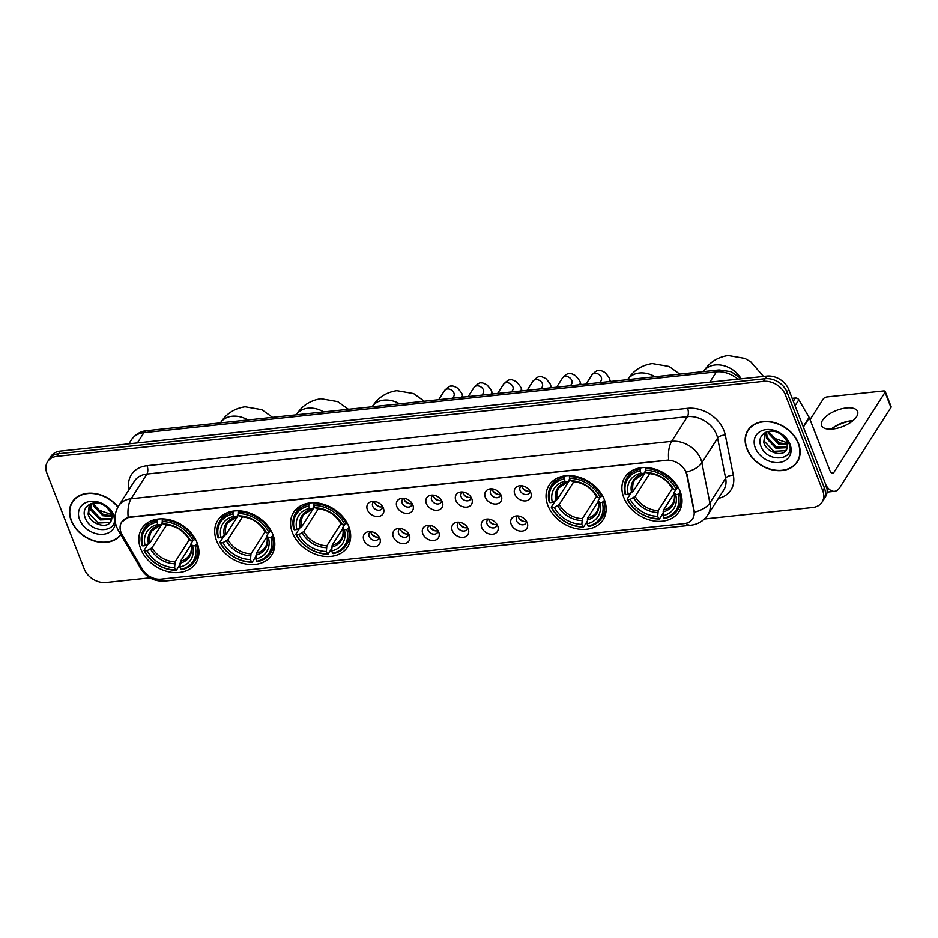 <?xml version="1.0" encoding="UTF-8"?>
<svg xmlns="http://www.w3.org/2000/svg" width="938" height="938" viewBox="0 0 938 938"><rect width="100%" height="100%" fill="white"/><g stroke="black" fill="none" stroke-linecap="round" stroke-linejoin="round"><path stroke-width="1.41" d="M623.77 497.445A32.056 24.494 -147.4 0 0 650.468 520.215A32.056 24.494 -147.4 0 0 678.983 511.714A32.056 24.494 -147.4 0 0 680.167 491.453A32.056 24.494 -147.4 0 0 653.469 468.695A32.056 24.494 -147.4 0 0 624.942 477.184A32.056 24.494 -147.4 0 0 623.77 497.445M216.561 540.675A32.056 24.494 -147.4 0 0 243.247 563.445A32.056 24.494 -147.4 0 0 271.774 554.944A32.056 24.494 -147.4 0 0 272.946 534.683A32.056 24.494 -147.4 0 0 246.248 511.925A32.056 24.494 -147.4 0 0 217.733 520.414A32.056 24.494 -147.4 0 0 216.561 540.675M292.422 532.62A32.056 24.494 -147.4 0 0 319.119 555.39A32.056 24.494 -147.4 0 0 347.635 546.889A32.056 24.494 -147.4 0 0 348.819 526.628A32.056 24.494 -147.4 0 0 322.121 503.87A32.056 24.494 -147.4 0 0 293.606 512.371A32.056 24.494 -147.4 0 0 292.422 532.62M547.898 505.5A32.056 24.494 -147.4 0 0 574.595 528.27A32.056 24.494 -147.4 0 0 603.111 519.769A32.056 24.494 -147.4 0 0 604.295 499.508A32.056 24.494 -147.4 0 0 577.597 476.75A32.056 24.494 -147.4 0 0 549.082 485.239A32.056 24.494 -147.4 0 0 547.898 505.5M140.688 548.73A32.056 24.494 -147.4 0 0 167.386 571.5A32.056 24.494 -147.4 0 0 195.901 562.999A32.056 24.494 -147.4 0 0 197.086 542.739A32.056 24.494 -147.4 0 0 170.388 519.98A32.056 24.494 -147.4 0 0 141.873 528.469A32.056 24.494 -147.4 0 0 140.688 548.73M379.796 538.318A9.075 6.929 32.6 0 1 379.855 538.459A9.075 6.929 32.6 0 1 374.696 546.737A9.075 6.929 32.6 0 1 363.838 540.007A9.075 6.929 32.6 0 1 369.08 531.576A9.075 6.929 32.6 0 1 379.796 538.318M370.956 531.623A5.44 4.162 -147.4 0 0 369.338 532.936A5.44 4.162 -147.4 0 0 369.138 536.384A5.44 4.162 -147.4 0 0 373.664 540.253A5.44 4.162 -147.4 0 0 378.506 538.799A5.44 4.162 -147.4 0 0 379.022 536.782M409.273 535.188A9.075 6.929 32.6 0 1 409.331 535.328A9.075 6.929 32.6 0 1 404.172 543.606A9.075 6.929 32.6 0 1 393.315 536.876A9.075 6.929 32.6 0 1 398.556 528.446A9.075 6.929 32.6 0 1 409.273 535.188M398.603 533.253A5.44 4.162 -147.4 0 0 403.141 537.122A5.44 4.162 -147.4 0 0 407.983 535.68A5.44 4.162 -147.4 0 0 408.499 533.652A5.44 4.162 32.6 0 1 400.714 529.958A5.44 4.162 32.6 0 1 400.397 528.516A5.44 4.162 -147.4 0 0 398.802 529.818A5.44 4.162 -147.4 0 0 398.603 533.253M438.75 532.057A9.075 6.929 32.6 0 1 438.796 532.198A9.075 6.929 32.6 0 1 433.649 540.476A9.075 6.929 32.6 0 1 422.792 533.757A9.075 6.929 32.6 0 1 428.033 525.315A9.075 6.929 32.6 0 1 438.75 532.057M429.909 525.362A5.44 4.162 -147.4 0 0 428.279 526.687A5.44 4.162 -147.4 0 0 428.08 530.122A5.44 4.162 -147.4 0 0 432.617 533.992A5.44 4.162 -147.4 0 0 437.46 532.55A5.44 4.162 -147.4 0 0 437.964 530.521M468.226 528.926A9.075 6.929 32.6 0 1 468.273 529.067A9.075 6.929 32.6 0 1 463.114 537.345A9.075 6.929 32.6 0 1 452.257 530.627A9.075 6.929 32.6 0 1 457.51 522.185A9.075 6.929 32.6 0 1 468.226 528.926M459.386 522.243A5.44 4.162 -147.4 0 0 457.756 523.556A5.44 4.162 -147.4 0 0 457.556 526.992A5.44 4.162 -147.4 0 0 462.094 530.861A5.44 4.162 -147.4 0 0 466.936 529.419A5.44 4.162 -147.4 0 0 467.441 527.391M497.691 525.796A9.075 6.929 32.6 0 1 497.75 525.937A9.075 6.929 32.6 0 1 492.591 534.226A9.075 6.929 32.6 0 1 481.733 527.496A9.075 6.929 32.6 0 1 486.986 519.066A9.075 6.929 32.6 0 1 497.691 525.796M488.85 519.113A5.44 4.162 -147.4 0 0 487.232 520.426A5.44 4.162 -147.4 0 0 487.033 523.861A5.44 4.162 -147.4 0 0 491.559 527.731A5.44 4.162 -147.4 0 0 496.401 526.288A5.44 4.162 -147.4 0 0 496.917 524.26A5.44 4.162 32.6 0 1 489.132 520.578A5.44 4.162 32.6 0 1 488.815 519.124M527.168 522.665A9.075 6.929 32.6 0 1 527.226 522.806A9.075 6.929 32.6 0 1 522.067 531.096A9.075 6.929 32.6 0 1 511.21 524.365A9.075 6.929 32.6 0 1 516.451 515.935A9.075 6.929 32.6 0 1 527.168 522.665M518.327 515.982A5.44 4.162 -147.4 0 0 516.709 517.295A5.44 4.162 -147.4 0 0 516.51 520.731A5.44 4.162 -147.4 0 0 521.036 524.6A5.44 4.162 -147.4 0 0 525.878 523.158A5.44 4.162 -147.4 0 0 526.394 521.129M383.361 508.103A9.075 6.929 32.6 0 1 383.419 508.244A9.075 6.929 32.6 0 1 378.26 516.521A9.075 6.929 32.6 0 1 367.403 509.791A9.075 6.929 32.6 0 1 372.644 501.361A9.075 6.929 32.6 0 1 383.361 508.103M372.703 506.168A5.44 4.162 -147.4 0 0 377.228 510.026A5.44 4.162 -147.4 0 0 382.071 508.584A5.44 4.162 -147.4 0 0 382.587 506.555A5.44 4.162 32.6 0 1 374.801 502.874A5.44 4.162 32.6 0 1 374.485 501.42A5.44 4.162 -147.4 0 0 372.902 502.721A5.44 4.162 -147.4 0 0 372.703 506.168M412.837 504.972A9.075 6.929 32.6 0 1 412.896 505.113A9.075 6.929 32.6 0 1 407.737 513.391A9.075 6.929 32.6 0 1 396.88 506.661A9.075 6.929 32.6 0 1 402.121 498.23A9.075 6.929 32.6 0 1 412.837 504.972M403.997 498.277A5.44 4.162 -147.4 0 0 402.379 499.591A5.44 4.162 -147.4 0 0 402.168 503.038A5.44 4.162 -147.4 0 0 406.705 506.895A5.44 4.162 -147.4 0 0 411.548 505.453A5.44 4.162 -147.4 0 0 412.063 503.425M442.314 501.842A9.075 6.929 32.6 0 1 442.373 501.982A9.075 6.929 32.6 0 1 437.214 510.26A9.075 6.929 32.6 0 1 426.356 503.53A9.075 6.929 32.6 0 1 431.597 495.1A9.075 6.929 32.6 0 1 442.314 501.842M433.473 495.147A5.44 4.162 -147.4 0 0 431.843 496.472A5.44 4.162 -147.4 0 0 431.644 499.907A5.44 4.162 -147.4 0 0 436.182 503.776A5.44 4.162 -147.4 0 0 441.024 502.334A5.44 4.162 -147.4 0 0 441.54 500.306M471.791 498.711A9.075 6.929 32.6 0 1 471.837 498.852A9.075 6.929 32.6 0 1 466.678 507.13A9.075 6.929 32.6 0 1 455.833 500.411A9.075 6.929 32.6 0 1 461.074 491.969A9.075 6.929 32.6 0 1 471.791 498.711M462.95 492.016A5.44 4.162 -147.4 0 0 461.32 493.341A5.44 4.162 -147.4 0 0 461.121 496.777A5.44 4.162 -147.4 0 0 465.658 500.646A5.44 4.162 -147.4 0 0 470.501 499.204A5.44 4.162 -147.4 0 0 471.005 497.175A5.44 4.162 32.6 0 1 463.22 493.482A5.44 4.162 32.6 0 1 462.915 492.04M501.267 495.581A9.075 6.929 32.6 0 1 501.314 495.721A9.075 6.929 32.6 0 1 496.155 503.999A9.075 6.929 32.6 0 1 485.298 497.281A9.075 6.929 32.6 0 1 490.551 488.839A9.075 6.929 32.6 0 1 501.267 495.581M492.415 488.886A5.44 4.162 -147.4 0 0 490.797 490.211A5.44 4.162 -147.4 0 0 490.597 493.646A5.44 4.162 -147.4 0 0 495.123 497.515A5.44 4.162 -147.4 0 0 499.966 496.073A5.44 4.162 -147.4 0 0 500.482 494.045M530.732 492.45A9.075 6.929 32.6 0 1 530.791 492.591A9.075 6.929 32.6 0 1 525.632 500.88A9.075 6.929 32.6 0 1 514.774 494.15A9.075 6.929 32.6 0 1 520.015 485.708A9.075 6.929 32.6 0 1 530.732 492.45M520.074 490.515A5.44 4.162 -147.4 0 0 524.6 494.385A5.44 4.162 -147.4 0 0 529.442 492.942A5.44 4.162 -147.4 0 0 529.958 490.914A5.44 4.162 32.6 0 1 522.173 487.232A5.44 4.162 32.6 0 1 521.856 485.778A5.44 4.162 -147.4 0 0 520.273 487.08A5.44 4.162 -147.4 0 0 520.074 490.515M379.022 536.817A5.44 4.162 32.6 0 1 371.237 533.089A5.44 4.162 32.6 0 1 370.92 531.635M437.976 530.556A5.44 4.162 32.6 0 1 430.179 526.828A5.44 4.162 32.6 0 1 429.874 525.386M467.441 527.426A5.44 4.162 32.6 0 1 459.655 523.709A5.44 4.162 32.6 0 1 459.339 522.255M526.394 521.176A5.44 4.162 32.6 0 1 518.608 517.448A5.44 4.162 32.6 0 1 518.292 515.994M412.063 503.471A5.44 4.162 32.6 0 1 404.278 499.743A5.44 4.162 32.6 0 1 403.961 498.289M441.54 500.341A5.44 4.162 32.6 0 1 433.755 496.612A5.44 4.162 32.6 0 1 433.438 495.158M500.482 494.08A5.44 4.162 32.6 0 1 492.696 490.363A5.44 4.162 32.6 0 1 492.38 488.909M122.175 534.766A16.333 12.475 32.6 0 1 121.037 532.432A16.333 12.475 32.6 0 1 121.635 522.114A16.333 12.475 32.6 0 1 130.089 517.284L666.367 460.347A16.333 12.475 32.6 0 1 686.745 474.839L693.956 510.847A16.333 12.475 32.6 0 1 692.643 518.773A16.333 12.475 32.6 0 1 684.189 523.603L161.043 579.133A16.333 12.475 32.6 0 1 142.506 569.389L122.175 534.766M118 506.895A29.336 22.406 -147.4 0 0 72.249 501.994A29.336 22.406 -147.4 0 0 71.171 520.531A29.336 22.406 -147.4 0 0 94.726 541.132A29.336 22.406 -147.4 0 0 120.885 534.754M746.847 448.798A29.336 22.406 -147.4 0 0 771.27 469.633A29.336 22.406 -147.4 0 0 797.37 461.859A29.336 22.406 -147.4 0 0 798.449 443.322A29.336 22.406 -147.4 0 0 774.014 422.487A29.336 22.406 -147.4 0 0 747.926 430.261A29.336 22.406 -147.4 0 0 746.847 448.798M797.066 461.766A29.336 22.406 -147.4 0 0 798.144 460.499M121.67 522.056L128.189 517.389L130.3 516.955L668.724 460.007A21.175 9.884 -96.1 0 1 671.678 441.352A24.2 18.479 32.6 0 1 700.827 459.268A24.2 18.479 32.6 0 1 701.859 462.809L709.89 502.932A24.2 18.479 32.6 0 1 707.956 514.681L723.726 489.999A24.2 18.479 -147.4 0 0 725.649 478.251L717.629 438.128A24.2 18.479 -147.4 0 0 716.585 434.587A24.2 18.479 -147.4 0 0 687.437 416.671L146.903 474.053A24.2 18.479 -147.4 0 0 134.38 481.206L118.61 505.887A24.2 18.479 32.6 0 1 131.132 498.735A21.175 9.884 83.9 0 0 128.189 517.389M704.415 518.972L812.66 507.481A18.15 13.859 -147.4 0 0 822.051 502.111L825.417 496.847A18.15 13.859 -147.4 0 0 826.085 485.392L788.717 389.54L787.029 392.178A18.15 13.859 -147.4 0 0 765.174 378.729L58.637 453.734A18.15 13.859 -147.4 0 0 49.245 459.104A18.15 13.859 -147.4 0 1 58.637 453.734L765.174 378.729A18.15 13.859 -147.4 0 1 787.029 392.178L824.396 488.018L787.029 392.178L785.352 394.804A18.15 13.859 -147.4 0 0 763.485 381.367L56.96 456.372A18.15 13.859 -147.4 0 0 47.568 461.731A18.15 13.859 -147.4 0 0 46.9 473.198L84.268 569.049A18.15 13.859 -147.4 0 0 106.135 582.486L149.939 577.831M823.728 499.485A18.15 13.859 -147.4 0 0 824.396 488.018A18.15 13.859 -147.4 0 1 823.728 499.485M685.268 470.184L687.05 474.358L694.448 512.171A21.175 11.01 -11.3 0 0 709.89 502.932L725.649 478.251A6.05 3.142 168.7 0 1 733.34 475.285A30.251 23.098 32.6 0 1 718.356 498.395M822.051 502.111A18.15 13.859 -147.4 0 0 822.72 490.656L785.352 394.804M748.829 428.983A29.336 22.406 -147.4 0 0 748.125 430.507M73.152 500.716A29.336 22.406 -147.4 0 0 72.46 502.229M788.717 389.54A18.15 13.859 -147.4 0 0 766.85 376.103L60.325 451.108A18.15 13.859 -147.4 0 0 50.933 456.466L47.568 461.731M74.231 499.45A29.031 22.172 -147.4 0 0 74.184 499.52L72.507 502.158A29.031 22.172 -147.4 0 0 71.44 520.496A29.031 22.172 -147.4 0 0 94.832 540.909A29.031 22.172 -147.4 0 0 120.721 534.472M117.871 507.13A29.031 22.172 -147.4 0 0 72.507 502.158M113.334 515.161L96.567 509.299M111.868 516.498L102.84 515.736L93.425 505.793L92.839 503.143M111.763 515.666L103.508 514.681L94.093 504.75L93.636 503.014M111.634 519.418L100.178 519.91L90.752 509.979L90.341 503.905M111.774 518.737L100.847 518.866L91.42 508.935L90.857 503.694M89.345 504.398L88.09 514.153C91.127 525.034 108.28 529.184 111.141 520.848A13.671 10.447 -147.4 0 0 111.094 513.227A13.671 10.447 -147.4 0 0 103.59 505.054C93.143 498.828 81.078 506.708 84.889 516.897C90.095 535.117 120.099 532.807 113.615 515.959L105.537 505.664L112.185 514.141L110.649 521.786M110.954 521.247L109.746 522.466L98.173 523.041L88.758 513.109L89.286 504.468M114.999 518.069A19.721 15.067 -147.4 0 0 114.319 515.947A19.721 15.067 -147.4 0 0 90.564 501.349A19.721 15.067 -147.4 0 0 79.624 519.629A19.721 15.067 -147.4 0 0 99.651 534.261A19.721 15.067 -147.4 0 0 115.433 522.783M749.908 427.728A29.031 22.172 -147.4 0 0 749.861 427.798L748.172 430.425A29.031 22.172 -147.4 0 0 747.105 448.774A29.031 22.172 -147.4 0 0 771.282 469.387A29.031 22.172 -147.4 0 0 797.112 461.695A29.031 22.172 -147.4 0 0 798.179 443.346A29.031 22.172 -147.4 0 0 774.002 422.733A29.031 22.172 -147.4 0 0 748.172 430.425M789.01 443.428L772.232 437.565M787.533 444.764L778.517 444.002L769.101 434.071L768.503 431.41M787.439 443.932L779.185 442.959L769.77 433.028L769.312 431.281M787.31 447.684L775.843 448.176L766.428 438.245L766.006 432.172M787.451 447.016L776.512 447.133L767.096 437.202L766.534 431.961M765.021 432.664L763.755 442.431C766.792 453.3 783.957 457.451 786.818 449.114A13.671 10.447 -147.4 0 0 786.771 441.493A13.671 10.447 -147.4 0 0 779.267 433.321C768.82 427.107 756.755 434.986 760.554 445.175C765.771 463.384 795.776 461.074 789.292 444.225L781.202 433.931L787.861 442.408L786.314 450.052M786.63 449.513L785.423 450.732L773.838 451.319L764.423 441.376L764.962 432.735M755.301 447.907A19.721 15.067 -147.4 0 0 779.056 462.504A19.721 15.067 -147.4 0 0 789.995 444.225A19.721 15.067 -147.4 0 0 766.229 429.616A19.721 15.067 -147.4 0 0 755.301 447.907M797.112 461.695L798.801 459.057A29.031 22.172 -147.4 0 0 798.848 458.987M197.367 543.512L195.057 545.588A28.797 21.996 -147.4 0 1 180.858 569.331L179.944 566.998A26.006 19.862 -147.4 0 0 192.595 545.846L191.071 543.536L192.97 540.546M191 544.767L180.448 561.287L179.944 566.998M179.979 564.57L176.356 570.257L175.535 569.894A28.797 21.996 -147.4 0 1 144.687 550.934L147.149 550.665A26.006 19.862 -147.4 0 0 174.62 567.56L175.136 561.85L189.288 539.69M166.636 524.858L152.062 547.675L147.149 550.665M194.576 539.772A30.004 22.922 -147.4 0 0 162.262 519.898L162.239 521.575A28.797 21.996 -147.4 0 1 193.087 540.534L195.21 538.775M162.931 518.855L162.262 519.898M180.858 569.331L181.667 569.683A30.004 22.922 -147.4 0 0 194.588 561.229A30.004 22.922 -147.4 0 0 196.546 544.814M144.687 550.934L144.03 550.383A30.004 22.922 -147.4 0 0 176.356 570.257M144.03 550.383L148.016 544.157M193.087 540.534L190.625 540.804A26.006 19.862 -147.4 0 0 163.142 523.908L162.239 521.575M192.595 545.846L195.057 545.588M174.62 567.56L175.535 569.894M163.142 523.908L166.038 524.307L164.994 524.717A23.262 17.775 -147.4 0 1 189.148 539.561L190.625 540.804M189.101 538.482L189.148 539.561L189.101 538.482M180.002 563.199A23.262 17.775 -147.4 0 0 191.118 544.615L191.071 543.536M156.939 520.461A30.004 22.922 -147.4 0 0 144.018 528.926A30.004 22.922 -147.4 0 0 142.072 545.341L142.717 545.881A28.797 21.996 -147.4 0 1 156.916 522.138L157.83 519.077M156.916 522.138L157.83 524.471A26.006 19.862 -147.4 0 0 145.179 545.623L142.717 545.881M162.462 522.138L160.715 524.87L157.83 524.471M145.179 545.623L150.092 542.633L162.731 522.841M160.715 524.87L159.683 525.292A23.262 17.775 -147.4 0 0 148.567 543.876M273.239 535.457L270.918 537.533A28.797 21.996 -147.4 0 1 256.719 561.276L255.816 558.942A26.006 19.862 -147.4 0 0 268.456 537.791L266.931 535.481L268.843 532.503M266.873 536.724L256.32 553.232L255.816 558.942M255.851 556.515L252.216 562.202L251.407 561.839A28.797 21.996 -147.4 0 1 220.547 542.879L223.01 542.61A26.006 19.862 -147.4 0 0 250.493 559.505L250.997 553.795L265.161 531.635M242.508 516.803L227.922 539.62L223.01 542.61M270.449 531.717A30.004 22.922 -147.4 0 0 238.123 511.843L238.1 513.52A28.797 21.996 -147.4 0 1 268.948 532.479L271.07 530.72M238.791 510.8L238.123 511.843M256.719 561.276L257.54 561.639A30.004 22.922 -147.4 0 0 270.461 553.174A30.004 22.922 -147.4 0 0 272.407 536.759M220.547 542.879L219.902 542.328A30.004 22.922 -147.4 0 0 252.216 562.202M219.902 542.328L223.877 536.102M268.948 532.479L266.486 532.749A26.006 19.862 -147.4 0 0 239.014 515.853L238.1 513.52M268.456 537.791L270.918 537.533M250.493 559.505L251.407 561.839M239.014 515.853L241.898 516.252L240.867 516.662A23.262 17.775 -147.4 0 1 265.008 531.518L266.486 532.749M264.973 530.427L265.008 531.518L264.973 530.427M255.863 555.144A23.262 17.775 -147.4 0 0 266.978 536.559L266.931 535.481M232.812 512.406A30.004 22.922 -147.4 0 0 219.891 520.871A30.004 22.922 -147.4 0 0 217.933 537.286L218.589 537.837A28.797 21.996 -147.4 0 1 232.776 514.083L233.703 511.022M232.776 514.083L233.691 516.416A26.006 19.862 -147.4 0 0 221.051 537.568L218.589 537.837M238.322 514.083L236.575 516.815L233.691 516.416M221.051 537.568L225.964 534.578L238.604 514.798M236.575 516.815L235.544 517.237A23.262 17.775 -147.4 0 0 224.428 535.821M349.1 527.402L346.79 529.478A28.797 21.996 -147.4 0 1 332.591 553.221L331.677 550.887A26.006 19.862 -147.4 0 0 344.328 529.736L342.804 527.426L344.703 524.448M342.745 528.669L332.181 545.177L331.677 550.887M331.712 548.46L328.089 554.147L327.268 553.783A28.797 21.996 -147.4 0 1 296.42 534.824L298.882 534.566A26.006 19.862 -147.4 0 0 326.354 551.45L326.87 545.752L341.033 523.58M318.369 508.748L303.795 531.565L298.882 534.566M346.31 523.662A30.004 22.922 -147.4 0 0 313.996 503.788L313.972 505.465A28.797 21.996 -147.4 0 1 344.821 524.436L346.943 522.665M314.664 502.745L313.996 503.788M332.591 553.221L333.4 553.584A30.004 22.922 -147.4 0 0 346.321 545.119A30.004 22.922 -147.4 0 0 348.279 528.704M296.42 534.824L295.763 534.273A30.004 22.922 -147.4 0 0 328.089 554.147M295.763 534.273L299.75 528.047M344.821 524.436L342.358 524.694A26.006 19.862 -147.4 0 0 314.875 507.798L313.972 505.465M344.328 529.736L346.79 529.478M326.354 551.45L327.268 553.783M314.875 507.798L317.771 508.197L316.727 508.619A23.262 17.775 -147.4 0 1 340.881 523.463L342.358 524.694M340.834 522.384L340.881 523.463L340.834 522.384M331.735 547.089A23.262 17.775 -147.4 0 0 342.851 528.504L342.804 527.426M308.672 504.363A30.004 22.922 -147.4 0 0 295.751 512.816A30.004 22.922 -147.4 0 0 293.805 529.231L294.45 529.782A28.797 21.996 -147.4 0 1 308.649 506.028L309.563 502.967M308.649 506.028L309.563 508.361A26.006 19.862 -147.4 0 0 296.912 529.513L294.45 529.782M314.195 506.028L312.448 508.759L309.563 508.361M296.912 529.513L301.825 526.523L314.464 506.743M312.448 508.759L311.416 509.182A23.262 17.775 -147.4 0 0 300.301 527.766M604.588 500.282L602.266 502.358A28.797 21.996 -147.4 0 1 588.067 526.101L587.153 523.767A26.006 19.862 -147.4 0 0 599.804 502.616L598.28 500.306L600.191 497.316M598.221 501.537L587.669 518.057L587.153 523.767M587.188 521.34L583.565 527.027L582.744 526.664A28.797 21.996 -147.4 0 1 551.896 507.704L554.358 507.435A26.006 19.862 -147.4 0 0 581.841 524.33L582.346 518.62L596.509 496.46M573.857 481.628L559.271 504.445L554.358 507.435M601.786 496.542A30.004 22.922 -147.4 0 0 569.472 476.668L569.448 478.345A28.797 21.996 -147.4 0 1 600.297 497.304L602.419 495.545M570.14 475.625L569.472 476.668M588.067 526.101L588.888 526.453A30.004 22.922 -147.4 0 0 601.797 517.999A30.004 22.922 -147.4 0 0 603.755 501.584M551.896 507.704L551.251 507.153A30.004 22.922 -147.4 0 0 583.565 527.027M551.251 507.153L555.226 500.927M600.297 497.304L597.834 497.574A26.006 19.862 -147.4 0 0 570.363 480.678L569.448 478.345M599.804 502.616L602.266 502.358M581.841 524.33L582.744 526.664M570.363 480.678L573.247 481.077L572.215 481.487A23.262 17.775 -147.4 0 1 596.357 496.331L597.834 497.574M596.31 495.252L596.357 496.331L596.31 495.252M587.211 519.969A23.262 17.775 -147.4 0 0 598.327 501.384L598.28 500.306M564.148 477.231A30.004 22.922 -147.4 0 0 551.239 485.696A30.004 22.922 -147.4 0 0 549.281 502.111L549.926 502.651A28.797 21.996 -147.4 0 1 564.125 478.908L565.039 475.847M564.125 478.908L565.039 481.241A26.006 19.862 -147.4 0 0 552.388 502.393L549.926 502.651M569.671 478.908L567.924 481.64L565.039 481.241M552.388 502.393L557.301 499.403L569.941 479.611M567.924 481.64L566.892 482.062A23.262 17.775 -147.4 0 0 555.777 500.646M680.449 492.227L678.127 494.303A28.797 21.996 -147.4 0 1 663.94 518.046L663.025 515.712A26.006 19.862 -147.4 0 0 675.665 494.561L674.152 492.251L676.052 489.273M674.082 493.494L663.529 510.002L663.025 515.712M663.06 513.285L659.426 518.972L658.617 518.608A28.797 21.996 -147.4 0 1 627.768 499.649L630.23 499.379A26.006 19.862 -147.4 0 0 657.702 516.275L658.206 510.577L672.37 488.405M649.717 473.573L635.143 496.39L630.23 499.379M677.658 488.487A30.004 22.922 -147.4 0 0 645.344 468.613L645.309 470.29A28.797 21.996 -147.4 0 1 676.169 489.249L678.291 487.49M646.012 467.57L645.344 468.613M663.94 518.046L664.749 518.409A30.004 22.922 -147.4 0 0 677.67 509.944A30.004 22.922 -147.4 0 0 679.628 493.529M627.768 499.649L627.112 499.098A30.004 22.922 -147.4 0 0 659.426 518.972M627.112 499.098L631.098 492.872M676.169 489.249L673.707 489.519A26.006 19.862 -147.4 0 0 646.223 472.623L645.309 470.29M675.665 494.561L678.127 494.303M657.702 516.275L658.617 518.608M646.223 472.623L649.108 473.022L648.076 473.432A23.262 17.775 -147.4 0 1 672.229 488.288L673.707 489.519M672.183 487.197L672.229 488.288L672.183 487.197M663.084 511.914A23.262 17.775 -147.4 0 0 674.188 493.329L674.152 492.251M640.021 469.176A30.004 22.922 -147.4 0 0 627.1 477.641A30.004 22.922 -147.4 0 0 625.142 494.056L625.798 494.607A28.797 21.996 -147.4 0 1 639.997 470.853L640.912 467.792M639.997 470.853L640.9 473.186A26.006 19.862 -147.4 0 0 628.261 494.338L625.798 494.607M645.532 470.853L643.796 473.584L640.9 473.186M628.261 494.338L633.173 491.348L645.813 471.568M643.796 473.584L642.753 474.007A23.262 17.775 -147.4 0 0 631.649 492.591M375.071 503.471A9.075 6.929 -147.4 0 0 380.488 506.919M404.548 500.341A9.075 6.929 -147.4 0 0 409.965 503.8M434.024 497.21A9.075 6.929 -147.4 0 0 439.43 500.669M463.501 494.08A9.075 6.929 -147.4 0 0 468.906 497.539M492.978 490.949A9.075 6.929 -147.4 0 0 498.383 494.408M522.443 487.819A9.075 6.929 -147.4 0 0 527.86 491.278M371.507 533.687A9.075 6.929 -147.4 0 0 376.924 537.146M400.983 530.556A9.075 6.929 -147.4 0 0 406.4 534.015M430.46 527.426A9.075 6.929 -147.4 0 0 435.865 530.885M459.937 524.295A9.075 6.929 -147.4 0 0 465.342 527.754M489.401 521.165A9.075 6.929 -147.4 0 0 494.818 524.623M518.878 518.034A9.075 6.929 -147.4 0 0 524.295 521.493M852.126 420.705A24.2 10.787 -21.3 0 0 831.783 428.631M831.138 429.158A19.358 8.63 158.7 0 1 832.721 427.916A19.358 8.63 158.7 0 1 850.954 420.81A19.358 8.63 158.7 0 1 851.27 420.775A19.358 8.63 158.7 0 1 852.97 420.646M846.275 407.971A19.358 8.63 -21.3 0 0 827.996 414.936A19.358 8.63 -21.3 0 0 821.524 425.535A19.358 8.63 -21.3 0 0 832.827 429.029A19.358 8.63 -21.3 0 0 851.106 422.077A19.358 8.63 -21.3 0 0 857.59 411.477A19.358 8.63 -21.3 0 0 846.275 407.971M793.29 401.288L795.389 398.017L792.153 398.357M826.155 485.567A24.2 11.291 83.9 0 0 834.55 491.301A24.2 11.291 83.9 0 0 839.862 487.42L890.948 407.467L885.038 392.33L833.964 472.283A6.05 2.826 -96.1 0 1 832.627 473.256A6.05 2.826 -96.1 0 1 829.895 470.524L809.33 417.785L803.362 427.118M885.038 392.33A3.025 1.348 -21.3 0 0 885.202 391.509L891.1 406.646A3.025 1.348 158.7 0 1 890.948 407.467M885.202 391.509A3.025 1.348 -21.3 0 0 883.432 390.97L827.035 396.95A3.025 1.348 -21.3 0 0 823.33 398.885L810.057 419.649M795.389 398.017A3.025 2.31 32.6 0 1 798.824 399.823L809.119 417.351A3.025 2.31 32.6 0 1 809.33 417.785M687.577 408.335A6.05 2.826 -96.1 0 1 687.437 416.671L671.678 441.352L131.132 498.735L146.903 474.053A6.05 2.826 -96.1 0 0 147.032 465.717L687.577 408.335A30.251 23.098 32.6 0 1 724.007 430.741A30.251 23.098 32.6 0 1 725.309 435.162L733.34 475.285M118.61 505.887C114.588 512.629 113.932 519.629 116.617 526.886L118.294 530.357A21.175 7.586 -30.4 0 0 120.873 531.975M685.959 523.298A21.175 9.884 83.9 0 0 690.778 525.233C698.06 524.342 703.781 520.825 707.956 514.681M690.778 525.233L164.877 581.056A21.175 9.884 -96.1 0 1 160.14 579.203M164.877 581.056C154.489 581.642 146.516 577.597 140.958 568.92A21.175 7.586 -30.4 0 0 143.197 570.468M686.311 472.084A21.175 11.01 -11.3 0 0 701.859 462.809L717.629 438.128A6.05 3.142 168.7 0 1 725.309 435.162M129.022 489.601A30.251 23.098 32.6 0 1 147.032 465.717M763.485 381.367L766.85 376.103M56.96 456.372L60.325 451.108M822.72 490.656L826.085 485.392M737.807 379.187A24.2 18.479 -147.4 0 0 716.386 371.894L143.936 432.676A24.2 18.479 -147.4 0 0 131.414 439.816C137.229 431.785 144.417 430.859 146.586 430.73L719.047 369.959A12.1 5.651 -96.1 0 0 716.386 371.894L709.843 382.153M137.382 442.924L143.936 432.676A12.1 5.651 -96.1 0 1 146.586 430.73M220.453 422.886A22.688 17.33 32.6 0 1 232.143 416.261A22.688 17.33 32.6 0 1 247.867 419.978M180.448 561.287A22.383 17.095 -147.4 0 0 189.441 555.132C191.352 552.201 191.844 548.578 190.895 544.263M152.062 547.675A22.383 17.095 -147.4 0 0 175.136 561.85M150.537 548.918A23.262 17.775 -147.4 0 0 174.679 563.761M160.14 525.339L151.722 531.025A22.383 17.095 -147.4 0 0 150.092 542.633M296.326 414.831A22.688 17.33 32.6 0 1 308.004 408.206A22.688 17.33 32.6 0 1 323.727 411.923M256.32 553.232A22.383 17.095 -147.4 0 0 265.313 547.077C267.224 544.146 267.705 540.523 266.755 536.208M227.922 539.62A22.383 17.095 -147.4 0 0 250.997 553.795M226.398 540.863A23.262 17.775 -147.4 0 0 250.552 555.706M236.013 517.284L227.582 522.97A22.383 17.095 -147.4 0 0 225.964 534.578M372.187 406.775A22.688 17.33 32.6 0 1 383.877 400.151A22.688 17.33 32.6 0 1 399.6 403.868M332.181 545.177A22.383 17.095 -147.4 0 0 341.174 539.022C343.085 536.09 343.578 532.467 342.628 528.153M303.795 531.565A22.383 17.095 -147.4 0 0 326.87 545.752M302.271 532.807A23.262 17.775 -147.4 0 0 326.412 547.651M311.873 509.228L303.455 514.915A22.383 17.095 -147.4 0 0 301.825 526.523M627.663 379.656A22.688 17.33 32.6 0 1 639.353 373.031A22.688 17.33 32.6 0 1 655.076 376.748M587.669 518.057A22.383 17.095 -147.4 0 0 596.65 511.902C598.573 508.971 599.054 505.348 598.104 501.033M559.271 504.445A22.383 17.095 -147.4 0 0 582.346 518.62M557.747 505.688A23.262 17.775 -147.4 0 0 581.888 520.531M567.349 482.109L558.931 487.795A22.383 17.095 -147.4 0 0 557.301 499.403M703.535 371.6A22.688 17.33 32.6 0 1 715.225 364.976A22.688 17.33 32.6 0 1 740.774 378.202M663.529 510.002A22.383 17.095 -147.4 0 0 672.523 503.847C674.434 500.915 674.914 497.292 673.965 492.978M635.143 496.39A22.383 17.095 -147.4 0 0 658.206 510.577M633.607 497.632A23.262 17.775 -147.4 0 0 657.761 512.476M643.222 474.053L634.803 479.74A22.383 17.095 -147.4 0 0 633.173 491.348M438.714 399.717L444.542 390.595A5.44 4.162 32.6 0 1 447.661 388.965A5.44 4.162 32.6 0 1 453.922 393.01A5.44 4.162 32.6 0 1 453.711 396.457L453.746 396.399M444.542 390.595C448.106 386.925 450.51 385.436 451.788 386.128C452.315 385.659 454.238 386.315 457.545 388.098C460.898 391.873 462.504 394.195 462.34 395.05A5.44 2.427 158.7 0 1 461.402 397.313M468.179 396.586L474.018 387.464A5.44 4.162 32.6 0 1 477.137 385.835A5.44 4.162 32.6 0 1 483.387 389.88A5.44 4.162 32.6 0 1 483.187 393.327L483.234 393.257M474.018 387.464C477.571 383.794 479.986 382.305 481.253 382.997C481.792 382.528 483.715 383.185 487.021 384.967C490.375 388.742 491.969 391.064 491.817 391.92A5.44 2.427 158.7 0 1 490.879 394.183M497.656 393.456L503.483 384.334A5.44 4.162 32.6 0 1 506.614 382.704A5.44 4.162 32.6 0 1 512.863 386.761A5.44 4.162 32.6 0 1 512.664 390.196L512.699 390.138M503.483 384.334C507.048 380.664 509.463 379.175 510.729 379.867C511.269 379.398 513.192 380.054 516.486 381.836C519.851 385.612 521.446 387.933 521.282 388.801A5.44 2.427 158.7 0 1 520.344 391.052M527.133 390.325L532.96 381.203A5.44 4.162 32.6 0 1 536.09 379.573A5.44 4.162 32.6 0 1 542.34 383.63A5.44 4.162 32.6 0 1 542.141 387.066L540.991 388.86M532.96 381.203C536.524 377.533 538.94 376.044 540.206 376.736C540.745 376.279 542.656 376.935 545.963 378.718C549.328 382.481 550.923 384.803 550.758 385.67A5.44 2.427 158.7 0 1 549.82 387.922M556.609 387.206L562.437 378.073A5.44 4.162 32.6 0 1 565.555 376.443A5.44 4.162 32.6 0 1 571.817 380.5A5.44 4.162 32.6 0 1 571.617 383.935L571.664 383.865M562.437 378.073C566.001 374.403 568.416 372.914 569.683 373.605C570.21 373.148 572.133 373.805 575.44 375.587C578.793 379.362 580.399 381.672 580.235 382.54A5.44 2.427 158.7 0 1 579.297 384.791M586.086 384.076L591.913 374.942A5.44 4.162 32.6 0 1 595.032 373.312A5.44 4.162 32.6 0 1 601.281 377.369A5.44 4.162 32.6 0 1 601.082 380.805L601.117 380.758M591.913 374.942C595.478 371.272 597.881 369.783 599.159 370.487C599.687 370.018 601.61 370.674 604.916 372.456C608.27 376.232 609.864 378.542 609.712 379.409A5.44 2.427 158.7 0 1 608.774 381.66M833.964 472.283L831.127 472.588M803.174 426.638L809.119 417.351M798.824 399.823L795.037 405.755M118.294 530.357L140.958 568.92M131.414 439.816L128.846 443.838M741.337 378.811L731.136 371.718L719.047 369.959M220.407 422.968C226.105 413.822 234.336 408.429 245.088 406.799L261.866 409.707L272.559 417.351M198.821 554.616L194.588 561.229M188.984 539.362C183.496 530.427 175.594 525.573 165.287 524.788M148.251 522.314L144.018 528.926M296.267 414.913C301.977 405.767 310.208 400.374 320.96 398.744L337.727 401.652L348.432 409.308M274.682 546.561L270.461 553.174M264.844 531.307C259.357 522.372 251.466 517.518 241.16 516.732M224.112 514.259L219.891 520.871M372.14 406.858C377.838 397.712 386.069 392.319 396.821 390.689L413.599 393.597L424.293 401.253M350.554 538.506L346.321 545.119M340.717 523.252C335.229 514.317 327.327 509.463 317.021 508.677M299.984 506.203L295.751 512.816M627.616 379.738C633.314 370.592 641.545 365.199 652.309 363.569L669.075 366.477L679.769 374.121M606.03 511.386L601.797 517.999M596.193 496.132C590.706 487.197 582.803 482.343 572.497 481.557M555.46 479.084L551.239 485.696M703.477 371.683C709.187 362.537 717.418 357.144 728.169 355.514L744.936 358.422L750.881 361.962L763.497 376.455M681.891 503.331L677.67 509.944M672.054 488.077C666.566 479.142 658.675 474.288 648.369 473.502M631.321 471.028L627.1 477.641M462.34 395.05L463.149 397.126M452.573 398.251L453.711 396.457M491.817 391.92L492.614 393.995M482.05 395.121L483.187 393.327M521.282 388.801L522.091 390.865M511.515 391.99L512.664 390.196M550.758 385.67L551.567 387.734M580.235 382.54L581.044 384.603M570.468 385.729L571.617 383.935M609.712 379.409L610.521 381.473M599.945 382.598L601.082 380.805M834.55 491.301L827.07 492.098"/></g></svg>
